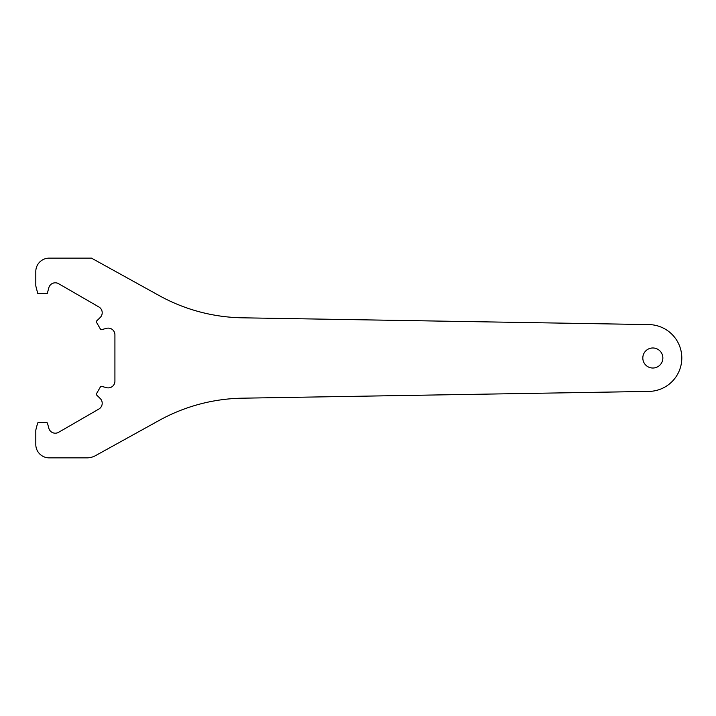 <?xml version="1.0" encoding="UTF-8"?>
<svg xmlns="http://www.w3.org/2000/svg" width="716" height="716" viewBox="0 0 716 716"><rect width="100%" height="100%" fill="white"/><g stroke="black" fill="none" stroke-linecap="round" stroke-linejoin="round"><path stroke-width="1.07" d="M642.816 358A10.024 10.024 0 0 0 652.84 368.024A10.024 10.024 0 0 0 662.864 358A10.024 10.024 0 0 0 652.84 347.976A10.024 10.024 0 0 0 642.816 358M96.293 394.301A0.895 0.895 0 0 0 96.562 394.937L100.204 398.499A6.686 6.686 0 0 1 98.862 409.06L58.614 432.303A6.686 6.686 0 0 1 48.822 428.24L47.489 423.263A0.895 0.895 0 0 0 46.63 422.601L38.413 422.601A0.895 0.895 0 0 0 37.554 423.272L35.8 430.083L35.8 444.502A13.362 13.362 0 0 0 49.162 457.864L86.887 457.864A17.819 17.819 0 0 0 95.514 455.636L159.149 420.435A178.203 178.203 0 0 1 242.447 398.185L648.947 391.41A33.41 33.41 0 0 0 681.802 358A33.41 33.41 0 0 0 648.947 324.59L242.447 317.815A178.203 178.203 0 0 1 159.149 295.565L91.487 258.136L49.162 258.136A13.362 13.362 0 0 0 35.8 271.498L35.8 285.917L37.724 293.399L47.31 293.399L48.822 287.76A6.686 6.686 0 0 1 58.614 283.697L98.862 306.94A6.686 6.686 0 0 1 100.204 317.501L96.562 321.063A0.895 0.895 0 0 0 96.409 322.146L100.517 329.262A0.895 0.895 0 0 0 101.52 329.673L106.505 328.34A6.686 6.686 0 0 1 114.918 334.793L114.918 381.207A6.686 6.686 0 0 1 106.505 387.66L101.52 386.327A0.895 0.895 0 0 0 100.517 386.738L96.409 393.854A0.895 0.895 0 0 0 96.293 394.301"/></g></svg>
